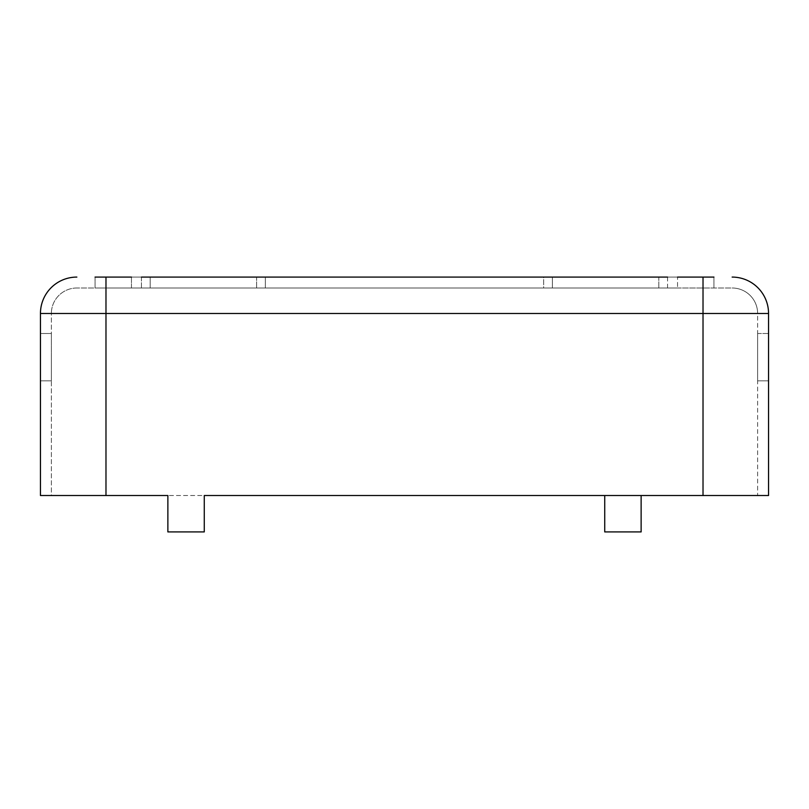 <?xml version="1.0" encoding="UTF-8"?>
<svg xmlns="http://www.w3.org/2000/svg" width="809" height="809" viewBox="0 0 809 809"><rect width="100%" height="100%" fill="white"/><g stroke="black" fill="none" stroke-linecap="round" stroke-linejoin="round"><path stroke-width="0.61" stroke-dasharray="4.04 3.03" d="M667.546 277.082L667.546 288.004L658.809 288.004L667.546 288.004L667.546 277.082L658.809 277.082L713.942 277.082L713.942 288.004L667.546 288.004L713.942 288.004L713.942 277.082L95.058 277.082L150.191 277.082L141.454 277.082L141.454 288.004L150.191 288.004L95.058 288.004L95.058 277.082L677.538 277.082L131.463 277.082L131.463 288.004L677.538 288.004L95.058 288.004L95.058 277.082L95.058 288.004L131.463 288.004L131.463 277.082M732.145 277.082A36.405 36.405 0 0 1 768.55 313.488L51.371 313.488L51.371 495.512L105.979 495.512L51.371 495.512L51.371 313.488L105.979 313.488L105.979 495.512L40.45 495.512M543.678 288.004L256.625 288.004L552.375 288.004L543.678 288.004L543.678 277.082L256.625 277.082L552.375 277.082L543.678 277.082L543.678 288.004M713.942 277.082L713.942 288.004L713.942 277.082L677.538 277.082L677.538 288.004L677.538 277.082M40.45 333.51L40.45 380.837L40.45 333.51L40.45 380.837L40.45 333.51L51.371 333.51L51.371 380.837L51.371 333.51L40.45 333.51M768.55 333.51L768.55 380.837L768.55 333.51L768.55 380.837L768.55 333.51L757.629 333.51L757.629 380.837L757.629 333.51L757.629 380.837L757.629 333.51L768.55 333.51M703.021 277.082L703.021 313.488L757.629 313.488A25.483 25.483 0 0 0 732.145 288.004A25.483 25.483 0 0 1 757.629 313.488A25.483 25.483 0 0 0 732.145 288.004L76.855 288.004L732.145 288.004A25.483 25.483 0 0 1 757.629 313.488L757.629 495.512L641.132 495.512L757.629 495.512L757.629 313.488L703.021 313.488L703.021 495.512L768.55 495.512M76.855 288.004A25.483 25.483 0 0 0 51.371 313.488A25.483 25.483 0 0 1 76.855 288.004M105.979 277.082L105.979 313.488L703.021 313.488L703.021 288.004L703.021 495.512L204.273 495.512L204.273 531.918L167.868 531.918L167.868 495.512L105.979 495.512L604.727 495.512L604.727 531.918L641.132 531.918L641.132 495.512M256.625 277.082L150.191 277.082L256.625 277.082L256.625 288.004L150.191 288.004L256.625 288.004L256.625 277.082M658.809 277.082L552.375 277.082L658.809 277.082L658.809 288.004L552.375 288.004L658.809 288.004L658.809 277.082M51.371 357.173L51.371 380.837L51.371 357.173M141.454 277.082L141.454 288.004L95.058 288.004L95.058 277.082M76.855 277.082A36.405 36.405 0 0 0 40.45 313.488L105.979 313.488L105.979 495.512L204.273 495.512M150.191 288.004L150.191 277.082L150.191 288.004M265.322 288.004L265.322 277.082L265.322 288.004M703.021 495.512L703.021 313.488L105.979 313.488L105.979 288.004L105.979 495.512M552.375 288.004L552.375 277.082L552.375 288.004M768.55 380.837L757.629 380.837L768.55 380.837M51.371 380.837L40.45 380.837L51.371 380.837"/><path stroke-width="1.21" d="M141.454 277.082L667.546 277.082M76.855 277.082A36.405 36.405 0 0 0 40.45 313.488L40.45 495.512L167.868 495.512L167.868 531.918L204.273 531.918L204.273 495.512L768.55 495.512L768.55 313.488L768.55 495.512M105.979 277.082L105.979 313.488L40.45 313.488L40.45 495.512M95.058 277.082L131.463 277.082M677.538 277.082L713.942 277.082M641.132 495.512L641.132 531.918L604.727 531.918L604.727 495.512L204.273 495.512M732.145 277.082A36.405 36.405 0 0 1 768.55 313.488A36.405 36.405 0 0 0 732.145 277.082M105.979 495.512L105.979 313.488L703.021 313.488L703.021 495.512M703.021 277.082L703.021 313.488L768.55 313.488"/></g></svg>
